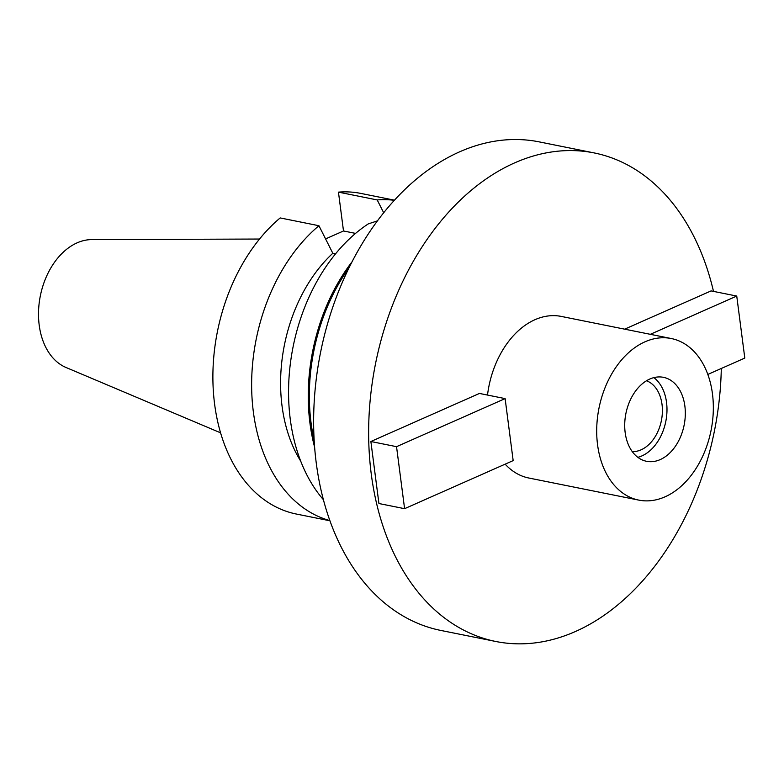 <?xml version="1.0" encoding="UTF-8"?>
<svg xmlns="http://www.w3.org/2000/svg" width="784" height="784" viewBox="0 0 784 784"><rect width="100%" height="100%" fill="white"/><g stroke="black" fill="none" stroke-linecap="round" stroke-linejoin="round"><path stroke-width="1.18" d="M259.533 239.042L91.679 239.6A65.866 45.668 101.4 0 0 39.2 325.125A65.866 45.668 101.4 0 0 65.983 367.471L220.588 432.827M394.391 200.155L360.846 193.413A163.523 113.386 101.4 0 0 338.453 192.139L343.5 230.976L325.595 238.904M300.733 461.178A137.572 95.393 101.4 0 1 282.054 406.102A137.572 95.393 101.4 0 1 332.818 253.271L318.931 225.723L280.182 217.932A163.523 113.386 101.4 0 0 214.62 404.201A163.523 113.386 101.4 0 0 296.411 514.049L329.956 520.792M343.5 230.976L355.554 233.397M383.65 212.689L377.202 199.93L338.453 192.139M377.202 199.93A163.523 113.386 -78.6 0 1 394.244 200.312M332.818 253.271L335.562 253.81M329.878 520.586A163.523 113.386 -78.6 0 1 253.369 411.992A163.523 113.386 -78.6 0 1 318.931 225.723M323.42 499.722A163.523 113.386 101.4 0 1 290.296 419.411A163.523 113.386 101.4 0 1 368.294 223.891L377.31 220.912M314.629 447.272A163.523 113.386 -78.6 0 1 309.974 423.36A163.523 113.386 -78.6 0 1 351.849 262.042M348.762 268.197A161.965 112.308 101.4 0 0 311.062 422.88A161.965 112.308 101.4 0 0 314.159 440.402M594.096 152.909L539.078 141.855A249.185 172.784 101.4 0 0 316.266 463.07A249.185 172.784 101.4 0 0 440.902 630.454L495.909 641.508A249.185 172.784 -78.6 0 1 371.273 474.124A249.185 172.784 -78.6 0 1 594.096 152.909A249.185 172.784 -78.6 0 1 713.499 291.393M721.3 368.47A249.185 172.784 -78.6 0 1 495.909 641.508M671.251 338.521A82.408 57.144 -78.6 0 1 712.47 393.882A82.408 57.144 -78.6 0 1 638.784 500.114A82.408 57.144 -78.6 0 1 597.565 444.753A82.408 57.144 -78.6 0 1 671.251 338.521L561.236 316.413A82.408 57.144 101.4 0 0 487.511 395.067M505.161 464.157A82.408 57.144 101.4 0 0 528.759 478.005L638.784 500.114M479.445 393.441L370.871 441.51L396.537 446.674L505.121 398.605L479.445 393.441M505.121 398.605L513.167 460.61L404.593 508.679L378.927 503.524L370.871 441.51M624.662 329.162L711.078 290.903L736.744 296.058L650.328 334.317M684.873 406.102A42.826 29.694 101.4 0 0 663.46 377.329A42.826 29.694 101.4 0 0 625.162 432.543A42.826 29.694 101.4 0 0 646.584 461.306A42.826 29.694 101.4 0 0 684.873 406.102M653.856 377.623A42.826 29.694 -78.6 0 1 666.537 402.417A42.826 29.694 -78.6 0 1 637.843 457.327M632.257 451.594A36.338 25.196 101.4 0 0 662.019 404.417A36.338 25.196 101.4 0 0 646.496 380.759M404.593 508.679L396.537 446.674M736.744 296.058L744.8 358.072L707.825 374.438"/></g></svg>
